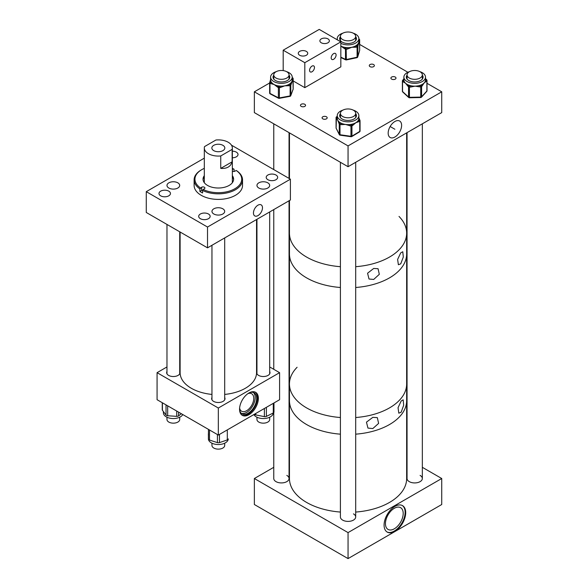 <?xml version="1.0" encoding="UTF-8"?>
<svg xmlns="http://www.w3.org/2000/svg" width="588" height="588" viewBox="0 0 588 588"><rect width="100%" height="100%" fill="white"/><g stroke="black" fill="none" stroke-linecap="round" stroke-linejoin="round"><path stroke-width="0.88" d="M257.963 205.183A6.38 3.682 -60 0 1 261.16 204.867A6.38 3.682 -60 0 1 262.138 209.982A6.38 3.682 -60 0 1 257.963 215.605A6.38 3.682 -60 0 1 254.773 215.921A6.38 3.682 -60 0 1 253.796 210.805A6.38 3.682 -60 0 1 257.963 205.183M177.841 182.831A6.358 3.675 0 0 0 170.91 182.037A6.358 3.675 0 0 0 166.985 185.426A6.358 3.675 0 0 0 168.844 188.028A6.358 3.675 0 0 0 175.775 188.821A6.358 3.675 0 0 0 179.7 185.426A6.358 3.675 0 0 0 177.841 182.831M267.812 182.831A6.358 3.675 0 0 0 260.881 182.037A6.358 3.675 0 0 0 256.956 185.426A6.358 3.675 0 0 0 258.823 188.028A6.358 3.675 0 0 0 265.747 188.821A6.358 3.675 0 0 0 269.679 185.426A6.358 3.675 0 0 0 267.812 182.831M222.83 208.806A6.358 3.675 0 0 0 215.899 208.012A6.358 3.675 0 0 0 211.967 211.401A6.358 3.675 0 0 0 213.834 213.995A6.358 3.675 0 0 0 220.765 214.796A6.358 3.675 0 0 0 224.689 211.401A6.358 3.675 0 0 0 222.83 208.806M208.468 214.003A5.726 3.308 0 0 0 202.228 213.29A5.726 3.308 0 0 0 198.693 216.34A5.726 3.308 0 0 0 200.368 218.685A5.726 3.308 0 0 0 206.616 219.398A5.726 3.308 0 0 0 210.151 216.34A5.726 3.308 0 0 0 208.468 214.003M168.778 191.151A5.726 3.308 0 0 0 162.538 190.439A5.726 3.308 0 0 0 158.995 193.489A5.726 3.308 0 0 0 160.678 195.833A5.726 3.308 0 0 0 166.918 196.546A5.726 3.308 0 0 0 170.454 193.489A5.726 3.308 0 0 0 168.778 191.151M232.341 157.79A5.726 3.308 0 0 0 238.022 154.482A5.726 3.308 0 0 0 236.347 152.145A5.726 3.308 0 0 0 232.341 151.175M275.985 175.026A5.726 3.308 0 0 0 269.738 174.313A5.726 3.308 0 0 0 266.202 177.363A5.726 3.308 0 0 0 267.885 179.7A5.726 3.308 0 0 0 274.126 180.42A5.726 3.308 0 0 0 277.661 177.363A5.726 3.308 0 0 0 275.985 175.026M231.466 145.162L290.399 179.186L290.399 199.994L207.52 247.842L207.52 227.034L146.265 191.666L204.315 158.15M207.52 247.842L146.265 212.474L146.265 191.666M290.399 179.186L207.52 227.034M202.823 190.071A1.918 1.11 0 0 0 201.64 190.387L199.883 191.401A24.204 13.972 0 0 0 202.588 192.967L202.588 190.468L203.169 189.468A23.388 13.502 0 0 0 234.84 188.755A23.388 13.502 0 0 0 236.2 170.469L235.016 171.152A1.918 1.11 180 0 1 232.341 171.167M202.588 190.468A24.204 13.972 0 0 0 235.413 189.755A24.204 13.972 0 0 0 242.535 179.855A24.204 13.972 0 0 0 236.773 170.807L236.2 170.469M201.243 169.954A24.204 13.972 0 0 0 201.214 169.969A24.204 13.972 0 0 0 194.121 179.855L194.121 185.426A24.204 13.972 0 0 0 209.049 198.332A24.204 13.972 0 0 0 235.413 195.326A24.204 13.972 0 0 0 242.535 185.426L242.535 179.855M199.883 191.401L199.883 188.902L201.64 187.227A1.918 1.11 180 0 1 203.727 186.984A1.918 1.11 180 0 1 204.911 188.006A1.918 1.11 180 0 1 204.345 188.792L203.169 189.468M194.121 179.855A24.204 13.972 0 0 0 199.883 188.902M233.193 178.157A17.838 10.297 0 0 0 232.341 177.48M204.315 175.658A15.288 8.827 0 0 0 203.044 179.186A15.288 8.827 0 0 0 212.466 187.337A15.288 8.827 0 0 0 229.122 185.441A15.288 8.827 0 0 0 233.62 179.186A15.288 8.827 0 0 0 232.341 175.658M233.59 179.7A15.288 8.827 0 0 0 232.341 176.694M234.068 171.446L234.068 169.234L233.495 168.903A23.388 13.502 0 0 0 232.341 168.374M204.315 168.374A23.388 13.502 0 0 0 201.787 169.638A23.388 13.502 0 0 0 200.464 187.903M233.495 168.903L232.341 169.564M204.315 176.694A15.288 8.827 0 0 0 203.066 179.7M204.315 177.48A17.838 10.297 0 0 0 203.463 178.157M222.911 145.332A6.483 3.741 0 0 0 215.847 144.523A6.483 3.741 0 0 0 211.849 147.978A6.483 3.741 0 0 0 213.745 150.631A6.483 3.741 0 0 0 220.809 151.439A6.483 3.741 0 0 0 224.814 147.978A6.483 3.741 0 0 0 222.911 145.332M232.135 149.374A14.016 8.092 0 0 0 232.341 147.978A14.016 8.092 0 0 0 228.24 142.259A14.016 8.092 0 0 0 215.936 140.01L204.521 146.603A14.016 8.092 0 0 0 204.315 147.978A14.016 8.092 0 0 0 208.424 153.703A14.016 8.092 0 0 0 220.743 155.952L220.743 168.396C226.909 168.815 230.702 166.617 232.135 161.818L232.135 149.374L220.743 155.952M232.135 161.818L220.743 168.396M248.959 392.968A13.304 7.681 -60 0 1 255.611 392.306A13.304 7.681 -60 0 1 257.647 402.971A13.304 7.681 -60 0 1 248.959 414.687A13.304 7.681 -60 0 1 242.307 415.349A13.304 7.681 -60 0 1 240.271 404.691A13.304 7.681 -60 0 1 248.959 392.968M241.889 415.077A13.304 7.681 120 0 0 248.092 414.187A13.304 7.681 120 0 0 256.662 402.861A13.304 7.681 120 0 0 255.163 392.086M269.686 371.469A6.688 3.859 180 0 1 270.017 372.667A6.688 3.859 180 0 1 268.054 375.394A6.688 3.859 180 0 1 260.771 376.232A6.688 3.859 180 0 1 256.64 372.667A6.688 3.859 180 0 1 256.949 371.513M179.715 371.513A6.688 3.859 180 0 1 180.016 372.667A6.688 3.859 180 0 1 178.061 375.394A6.688 3.859 180 0 1 170.77 376.232A6.688 3.859 180 0 1 166.647 372.667A6.688 3.859 180 0 1 166.97 371.469M224.697 397.473A6.688 3.859 180 0 1 225.013 398.642A6.688 3.859 180 0 1 223.058 401.376A6.688 3.859 180 0 1 215.774 402.214A6.688 3.859 180 0 1 211.643 398.642A6.688 3.859 180 0 1 211.959 397.473M239.61 408.035A10.092 5.829 120 0 0 241.58 411.218A10.092 5.829 120 0 0 246.622 410.718A10.092 5.829 120 0 0 253.215 401.825A10.092 5.829 120 0 0 251.671 393.74A10.092 5.829 120 0 0 247.93 393.629M239.551 409.16A12.127 7.005 120 0 0 242.028 413.834A12.127 7.005 120 0 0 248.092 413.232A12.127 7.005 120 0 0 256.015 402.545A12.127 7.005 120 0 0 254.156 392.828A12.127 7.005 120 0 0 248.871 393.019M241.337 413.335A12.127 7.005 120 0 0 246.622 412.386A12.127 7.005 120 0 0 254.332 402.368A12.127 7.005 120 0 0 253.377 392.483M166.97 366.949L157.069 372.667L157.069 399.708L218.332 435.076L279.587 399.708L279.587 372.667L269.686 366.949M180.112 359.364L179.715 359.591M157.069 372.667L218.332 408.028L218.332 435.076M218.332 408.028L279.587 372.667M256.949 359.591L256.552 359.364M182.794 414.562A9.93 5.733 180 0 1 181.302 416.238A9.93 5.733 180 0 1 170.219 418.266A9.93 5.733 180 0 1 163.405 412.827L163.405 411.549M178.59 412.137L178.59 415.885L181.361 413.731M178.59 415.885A2.036 1.176 180 0 1 176.723 416.355L176.723 411.056M167.668 405.83L167.668 415.753L176.723 416.355M167.668 415.753A2.036 1.176 180 0 1 166.036 415.055L166.036 404.882M162.413 402.795L162.413 410.226L166.036 415.055M162.413 410.226A2.036 1.176 180 0 1 162.244 409.762L162.244 402.692M273.251 412.982A9.93 5.733 180 0 1 264.71 418.502A9.93 5.733 180 0 1 253.869 414.562M273.935 411.857A2.036 1.176 180 0 1 273.971 412.085A2.036 1.176 180 0 1 273.273 412.974L273.273 403.353M266.386 407.33L266.386 416.414L273.273 412.974M266.386 416.414A2.036 1.176 180 0 1 264.38 416.635L264.38 408.491M255.773 413.46L255.773 414.915L264.38 416.635M255.773 414.915A2.036 1.176 180 0 1 254.516 414.187M228.225 439.251A9.93 5.733 180 0 1 223.389 443.734A9.93 5.733 180 0 1 213.415 443.786A9.93 5.733 180 0 1 208.402 438.802L208.402 436.377M219.471 434.414L219.471 442.61L227.306 439.934L227.306 429.894M219.471 442.61A2.036 1.176 180 0 1 217.435 442.624L217.435 434.561M209.497 429.975L209.497 440.052L217.435 442.624M209.497 440.052A2.036 1.176 180 0 1 208.453 439.038L208.453 429.372M208.35 433.768L208.35 433.775A2.036 1.176 180 0 1 208.35 433.753A2.036 1.176 180 0 1 208.35 433.768L208.453 439.038M228.306 438.92L228.306 438.905A2.036 1.176 180 0 1 228.306 438.92A2.036 1.176 180 0 1 227.306 439.934M394.893 121.496A9.504 5.49 120 0 0 388.741 129.676A9.504 5.49 120 0 0 389.925 137.357A9.504 5.49 120 0 0 394.893 137.019A9.504 5.49 120 0 0 401.163 128.441A9.504 5.49 120 0 0 399.421 120.907A9.504 5.49 120 0 0 394.893 121.496M391.645 79.123A2.55 1.47 180 0 1 390.902 78.086A2.55 1.47 180 0 1 392.475 76.727A2.55 1.47 180 0 1 395.246 77.043A2.55 1.47 180 0 1 395.996 78.086A2.55 1.47 180 0 1 394.423 79.446A2.55 1.47 180 0 1 391.645 79.123M370.028 66.642A2.55 1.47 180 0 1 369.279 65.599A2.55 1.47 180 0 1 370.852 64.239A2.55 1.47 180 0 1 373.63 64.562A2.55 1.47 180 0 1 374.38 65.599A2.55 1.47 180 0 1 372.807 66.959A2.55 1.47 180 0 1 370.028 66.642M301.21 106.377A2.55 1.47 180 0 1 300.461 105.333A2.55 1.47 180 0 1 302.034 103.973A2.55 1.47 180 0 1 304.812 104.297A2.55 1.47 180 0 1 305.554 105.333A2.55 1.47 180 0 1 303.981 106.693A2.55 1.47 180 0 1 301.21 106.377M322.827 118.857A2.55 1.47 180 0 1 322.077 117.813A2.55 1.47 180 0 1 323.65 116.461A2.55 1.47 180 0 1 326.428 116.777A2.55 1.47 180 0 1 327.178 117.813A2.55 1.47 180 0 1 325.605 119.173A2.55 1.47 180 0 1 322.827 118.857M348.052 166.705L441.735 112.617L441.735 91.809L348.052 145.905L348.052 166.705L254.361 112.617L254.361 91.809L269.642 82.989M441.735 91.809L427.006 83.305M407.896 72.273L359.665 44.423M348.052 145.905L254.361 91.809M373.703 279.447L379.311 274.324L378.069 268.709L373.703 268.459L367.566 273.222L369.014 279.013L373.703 279.447M400.744 263.836L403.309 257.015L402.78 251.752L400.744 252.847L397.62 259.411L398.385 264.747L400.744 263.836M306.613 257.074A58.602 33.832 0 0 0 340.408 266.695A58.602 33.832 0 0 1 306.613 257.074A58.602 33.832 0 0 1 289.45 233.149A58.602 33.832 0 0 0 306.613 257.074M406.653 132.873L406.653 233.149A58.602 33.832 0 0 1 355.696 266.687A58.602 33.832 0 0 0 406.653 233.149A58.602 33.832 0 0 0 399.009 216.435M306.613 277.874A58.602 33.832 0 0 0 340.408 287.495A58.602 33.832 0 0 1 289.45 253.95A58.602 33.832 0 0 0 306.613 277.874M406.653 233.149L406.653 253.95A58.602 33.832 0 0 1 401.597 267.702A58.602 33.832 0 0 1 355.696 287.495A58.602 33.832 0 0 0 406.653 253.95L406.653 383.979A58.602 33.832 0 0 1 355.696 417.524A58.602 33.832 0 0 0 401.597 397.731A58.602 33.832 0 0 0 406.653 383.979L406.653 478.514A58.602 33.832 0 0 1 355.696 512.06M372.814 428.571L378.613 423.404L377.334 417.642L372.814 417.355L366.464 422.147L367.956 428.093L372.814 428.571M401.163 412.21L403.684 405.213L403.17 399.833L401.163 400.994L398.047 407.727L398.811 413.18L401.163 412.21M306.613 424.551A58.602 33.832 0 0 0 340.408 434.172A58.602 33.832 0 0 1 299.454 419.531A58.602 33.832 0 0 1 289.45 400.626A58.602 33.832 0 0 0 306.613 424.551M355.696 434.165A58.602 33.832 0 0 0 406.653 400.626A58.602 33.832 0 0 1 355.696 434.165M306.613 407.903A58.602 33.832 0 0 0 340.408 417.524A58.602 33.832 0 0 1 289.45 383.979A58.602 33.832 0 0 0 306.613 407.903M297.094 367.272A58.602 33.832 0 0 0 289.45 383.979L289.45 478.514A58.602 33.832 0 0 0 299.454 497.419A58.602 33.832 0 0 0 340.408 512.06M394.893 506.393A15.288 8.827 -60 0 1 402.537 505.636A15.288 8.827 -60 0 1 404.882 517.888A15.288 8.827 -60 0 1 394.893 531.354A15.288 8.827 -60 0 1 387.249 532.111A15.288 8.827 -60 0 1 384.905 519.865A15.288 8.827 -60 0 1 394.893 506.393M386.97 531.942A15.288 8.827 120 0 0 394.32 531.023A15.288 8.827 120 0 0 404.228 517.815A15.288 8.827 120 0 0 402.243 505.482M394.32 528.796A12.554 7.247 120 0 0 402.523 517.727A12.554 7.247 120 0 0 400.597 507.665A12.554 7.247 120 0 0 394.32 508.289A12.554 7.247 120 0 0 386.118 519.351A12.554 7.247 120 0 0 388.036 529.413A12.554 7.247 120 0 0 394.32 528.796M273.765 412.607L273.765 478.514A7.644 4.41 0 0 0 276 481.631A7.644 4.41 0 0 0 284.335 482.586A7.644 4.41 0 0 0 289.053 478.514A7.644 4.41 0 0 0 286.812 475.391M340.408 162.295L340.408 516.992A7.644 4.41 0 0 0 342.65 520.108A7.644 4.41 0 0 0 350.977 521.064A7.644 4.41 0 0 0 355.696 516.992A7.644 4.41 0 0 0 353.462 513.868M407.05 132.645L407.05 478.514A7.644 4.41 0 0 0 409.285 481.638A7.644 4.41 0 0 0 417.62 482.594A7.644 4.41 0 0 0 422.338 478.514A7.644 4.41 0 0 0 420.097 475.398M273.765 467.313L254.361 478.514L254.361 504.511L348.052 558.6L441.735 504.511L441.735 478.514L422.338 467.313M289.45 458.258L289.053 458.486M254.361 478.514L348.052 532.603L348.052 558.6M348.052 532.603L441.735 478.514M407.05 458.486L406.653 458.258M306.363 51.391A4.741 2.734 0 0 0 301.196 50.796A4.741 2.734 0 0 0 298.27 53.324A4.741 2.734 0 0 0 299.659 55.257A4.741 2.734 0 0 0 304.819 55.853A4.741 2.734 0 0 0 307.744 53.324A4.741 2.734 0 0 0 306.363 51.391M327.979 38.911A4.741 2.734 0 0 0 322.812 38.316A4.741 2.734 0 0 0 319.887 40.844A4.741 2.734 0 0 0 321.276 42.777A4.741 2.734 0 0 0 326.443 43.372A4.741 2.734 0 0 0 329.368 40.844A4.741 2.734 0 0 0 327.979 38.911M312.015 66.099A3.462 1.999 -60 0 1 313.749 65.93A3.462 1.999 -60 0 1 314.279 68.7A3.462 1.999 -60 0 1 312.015 71.758A3.462 1.999 -60 0 1 310.288 71.927A3.462 1.999 -60 0 1 309.751 69.149A3.462 1.999 -60 0 1 312.015 66.099M333.639 53.618A3.462 1.999 -60 0 1 335.366 53.442A3.462 1.999 -60 0 1 335.902 56.22A3.462 1.999 -60 0 1 333.639 59.278A3.462 1.999 -60 0 1 331.904 59.447A3.462 1.999 -60 0 1 331.375 56.668A3.462 1.999 -60 0 1 333.639 53.618M340.842 41.88L319.225 29.4L283.188 50.2L304.812 62.688L340.842 41.88L340.842 66.848L304.812 87.649L304.812 62.688M283.188 70.604L283.188 50.2M304.812 87.649L293.169 80.931M342.929 110.103A10.804 6.24 0 0 0 337.247 115.593A10.804 6.24 0 0 0 340.584 120.099A10.804 6.24 0 0 0 352.293 121.326A10.804 6.24 0 0 0 358.856 115.593A10.804 6.24 0 0 0 355.527 111.088A10.804 6.24 0 0 0 353.182 110.103M337.247 115.593L337.247 118.386A10.804 6.24 0 0 0 337.681 120.128A10.804 6.24 0 0 0 339.938 122.502A10.804 6.24 0 0 0 340.584 122.892A10.804 6.24 0 0 0 341.275 123.245A10.804 6.24 0 0 0 345.487 124.443L341.033 124.649L341.275 123.245L340.239 123.098A1.022 0.801 153.2 0 0 339.261 124.097L337.681 120.128L336.402 118.423A1.022 0.801 -26.8 0 1 337.247 117.453M356.387 116.108A8.379 4.836 0 0 0 355.696 114.653M340.408 113.609A8.379 4.836 0 0 0 339.673 115.593A8.379 4.836 0 0 0 342.26 119.085A8.379 4.836 0 0 0 351.345 120.04A8.379 4.836 0 0 0 356.431 115.593A8.379 4.836 0 0 0 355.696 113.609M355.556 117.747A7.747 4.469 0 0 0 355.799 116.63A7.747 4.469 0 0 0 355.696 115.909M352.69 125.442L351.947 125.891A1.022 0.603 58.9 0 0 351.212 124.649L350.176 124.502A10.804 6.24 0 0 0 351.955 124.208A10.804 6.24 0 0 0 355.858 122.701L352.69 125.442A1.022 0.603 -121.1 0 0 351.955 124.208L351.212 124.649L350.97 126.052L345.487 124.443A10.804 6.24 0 0 0 350.176 124.502L349.934 125.906M359.709 120.018A1.022 0.801 153.2 0 0 358.731 119.349L359.025 119.937L358.29 120.386A1.022 0.603 58.9 0 1 359.025 121.628L355.858 122.701A10.804 6.24 0 0 0 358.29 120.386A10.804 6.24 0 0 0 358.731 119.349A10.804 6.24 0 0 0 358.856 118.386L358.856 115.593M340.408 115.909A7.747 4.469 0 0 0 340.305 116.63A7.747 4.469 0 0 0 340.555 117.747M340.408 114.653A8.379 4.836 0 0 0 339.724 116.108M341.033 124.649L339.996 124.502L339.938 122.502A1.022 0.801 153.2 0 0 338.96 123.502M336.402 118.423L336.101 128.066L339.261 134.329L339.261 124.097A1.022 0.588 180 0 0 339.996 124.502L339.996 134.74L350.97 136.291L350.97 126.052A1.022 0.588 180 0 0 351.947 125.891L351.947 136.122L359.76 131.418L359.76 121.179A1.022 0.603 58.9 0 0 359.025 119.937A1.022 0.801 -26.8 0 1 359.937 120.312L358.651 117.166M409.564 71.626A10.804 6.24 0 0 0 403.89 77.116A10.804 6.24 0 0 0 409.638 82.629A10.804 6.24 0 0 0 425.499 77.116A10.804 6.24 0 0 0 419.817 71.626M425.499 79.226L425.984 79.674L425.484 80.218A1.022 0.735 42.5 0 1 426.381 81.328L424.242 82.835L422.096 86.002A1.022 0.735 -137.5 0 0 421.199 84.892L419.634 85.458L419.67 86.884L415.091 86.149L410.512 87.075L410.475 85.657L408.844 85.157A1.022 0.706 132.6 0 0 407.976 86.304L405.544 83.231A10.804 6.24 0 0 0 408.844 85.157A10.804 6.24 0 0 0 409.638 85.429A10.804 6.24 0 0 0 410.475 85.657A10.804 6.24 0 0 0 415.091 86.149A10.804 6.24 0 0 0 419.634 85.458A10.804 6.24 0 0 0 421.199 84.892A10.804 6.24 0 0 0 424.242 82.835A10.804 6.24 0 0 0 425.484 80.218A10.804 6.24 0 0 0 425.499 79.917L425.499 77.116M407.05 76.175A8.379 4.836 0 0 0 406.367 77.638M407.05 75.139A8.379 4.836 0 0 0 406.315 77.116A8.379 4.836 0 0 0 410.777 81.394A8.379 4.836 0 0 0 423.073 77.116A8.379 4.836 0 0 0 422.338 75.139M407.05 77.432A7.747 4.469 0 0 0 406.947 78.16A7.747 4.469 0 0 0 407.19 79.27M403.905 79.608A10.804 6.24 0 0 0 403.89 79.917A10.804 6.24 0 0 0 403.971 80.674A10.804 6.24 0 0 0 405.544 83.231L403.111 81.82A1.022 0.706 -47.4 0 1 403.971 80.674L403.405 80.152A1.022 0.735 -137.5 0 0 402.501 80.71A1.022 0.588 180 0 0 402.383 80.99A1.022 0.588 180 0 0 402.537 81.298L402.537 91.537L408.542 97.057A1.022 0.588 0 0 0 408.932 97.27A1.022 0.588 0 0 0 409.446 97.336L420.736 97.093L420.736 86.862L419.67 86.884M422.199 79.27A7.747 4.469 0 0 0 422.441 78.16A7.747 4.469 0 0 0 422.338 77.432M423.022 77.638A8.379 4.836 0 0 0 422.338 76.175M425.499 78.579L426.102 79.233A1.022 0.706 132.6 0 0 425.499 79.123M403.89 79.608A1.022 0.735 -137.5 0 0 403.155 79.755L402.655 80.299A1.022 1.022 0 0 0 402.383 80.99L402.383 91.221A1.022 0.588 0 0 0 402.537 91.537A1.022 0.706 132.6 0 0 402.714 91.971A1.022 1.022 0 0 1 402.383 91.221A1.022 0.588 0 0 1 402.501 90.949M340.842 43.291A10.804 6.24 0 0 0 346.222 44.791A10.804 6.24 0 0 0 358.849 38.639A10.804 6.24 0 0 0 353.175 33.148M358.849 39.881A1.022 0.823 16.5 0 1 359.466 40.712L357.923 45.923A1.022 0.823 -163.5 0 0 356.916 44.997L356.74 45.599L355.733 45.82L356.093 47.202L351.793 47.283L347.501 49.032L347.14 47.65L345.318 47.474A1.022 0.529 115.6 0 0 344.671 48.753L341.143 46.231A10.804 6.24 0 0 0 345.318 47.474A10.804 6.24 0 0 0 346.222 47.584A10.804 6.24 0 0 0 347.14 47.65A10.804 6.24 0 0 0 351.793 47.283A10.804 6.24 0 0 0 355.733 45.82A10.804 6.24 0 0 0 356.916 44.997A10.804 6.24 0 0 0 358.695 42.49A10.804 6.24 0 0 0 358.849 41.439L358.849 38.639M340.401 37.698A8.379 4.836 0 0 0 339.717 39.161M340.401 36.662A8.379 4.836 0 0 0 339.666 38.639A8.379 4.836 0 0 0 346.633 43.409A8.379 4.836 0 0 0 356.424 38.639A8.379 4.836 0 0 0 355.689 36.662M340.401 38.955A7.747 4.469 0 0 0 340.298 39.683A7.747 4.469 0 0 0 340.54 40.792M355.549 40.792A7.747 4.469 0 0 0 355.791 39.683A7.747 4.469 0 0 0 355.689 38.955M356.372 39.161A8.379 4.836 0 0 0 355.689 37.698M342.922 33.148A10.804 6.24 0 0 0 337.24 38.639A10.804 6.24 0 0 0 337.483 39.94M276.279 71.626A10.804 6.24 0 0 0 270.605 77.116A10.804 6.24 0 0 0 271.134 79.042A10.804 6.24 0 0 0 283.1 83.275A10.804 6.24 0 0 0 292.214 77.116A10.804 6.24 0 0 0 291.685 75.191A10.804 6.24 0 0 0 286.532 71.626M270.605 77.116L270.605 79.909A10.804 6.24 0 0 0 270.884 81.32A10.804 6.24 0 0 0 271.134 81.835A10.804 6.24 0 0 0 271.458 82.335A10.804 6.24 0 0 0 274.177 84.547A10.804 6.24 0 0 0 278.264 85.877A10.804 6.24 0 0 0 280.072 86.098A10.804 6.24 0 0 0 284.746 85.841A10.804 6.24 0 0 0 288.789 84.466A10.804 6.24 0 0 0 290.024 83.672A10.804 6.24 0 0 0 291.971 81.21A10.804 6.24 0 0 0 292.214 79.909L292.214 77.116M289.737 77.631A8.379 4.836 0 0 0 289.377 76.66A8.379 4.836 0 0 0 289.053 76.175M273.765 76.175A8.379 4.836 0 0 0 273.082 77.631M273.765 75.132A8.379 4.836 0 0 0 273.03 77.116A8.379 4.836 0 0 0 273.442 78.608A8.379 4.836 0 0 0 282.718 81.894A8.379 4.836 0 0 0 289.788 77.116A8.379 4.836 0 0 0 289.377 75.617A8.379 4.836 0 0 0 289.053 75.132M273.765 77.432A7.747 4.469 0 0 0 273.663 78.153A7.747 4.469 0 0 0 273.905 79.262M277.58 87.149L274.177 84.547L270.774 83.606A1.022 0.559 -62.5 0 1 271.458 82.335L270.664 81.923A1.022 0.816 -159.8 0 0 269.664 82.636A1.022 0.588 180 0 0 269.642 82.754A1.022 0.588 180 0 0 269.694 82.937A1.022 0.588 180 0 0 269.98 83.195L269.98 93.426L278.374 97.792L278.374 87.561L277.58 87.149A1.022 0.559 117.5 0 1 278.264 85.877L280.072 86.098L280.388 87.487L279.374 87.678L279.374 97.917L290.119 95.903L290.119 85.664L284.746 85.841L280.388 87.487M292.927 79.453L291.023 84.628A1.022 0.816 -159.8 0 0 290.024 83.672L290.119 85.664A1.022 0.588 180 0 0 290.795 85.231L290.795 95.462L293.147 89.082L292.927 79.453A1.022 0.816 20.2 0 0 292.214 78.564M288.906 79.262A7.747 4.469 0 0 0 289.156 78.153A7.747 4.469 0 0 0 289.053 77.432M291.023 84.628L290.795 85.231A1.022 0.816 20.2 0 0 289.803 84.275L288.789 84.466L289.098 85.855M270.774 83.606L269.98 83.195A1.022 0.559 117.5 0 1 270.664 81.923L270.884 81.32A1.022 0.816 -159.8 0 0 269.929 81.798L269.708 82.401A1.022 1.022 0 0 0 269.642 82.754L269.642 92.992A1.022 0.588 0 0 0 269.694 93.176A1.022 0.588 0 0 0 269.98 93.426A1.022 0.559 117.5 0 0 270.193 93.896A1.022 1.022 0 0 1 269.642 92.992A1.022 0.588 0 0 1 269.664 92.867L269.664 82.879M180.112 232.017L180.112 372.667A38.22 22.065 0 0 0 188.623 386.544A38.22 22.065 0 0 0 211.959 394.423M224.697 394.423A38.22 22.065 0 0 0 256.552 372.667L256.552 219.53M211.959 443.198L211.959 445.454A6.372 3.675 0 0 0 220.713 448.865A6.372 3.675 0 0 0 224.697 445.454L224.697 443.198M256.949 417.215L256.949 419.479A6.372 3.675 0 0 0 257.448 420.92A6.372 3.675 0 0 0 264.585 423.088A6.372 3.675 0 0 0 269.686 419.479L269.686 417.223M166.97 417.223L166.97 419.479A6.372 3.675 0 0 0 176.363 422.721A6.372 3.675 0 0 0 179.715 419.479L179.715 417.215M413.467 70.545A7.644 4.41 0 0 0 407.05 74.904A7.644 4.41 0 0 0 415.922 79.255A7.644 4.41 0 0 0 422.338 74.904A7.644 4.41 0 0 0 413.467 70.545M346.516 109.052A7.644 4.41 0 0 0 340.408 113.374A7.644 4.41 0 0 0 349.588 117.696A7.644 4.41 0 0 0 355.696 113.374A7.644 4.41 0 0 0 346.516 109.052M287.12 71.964A7.644 4.41 0 0 0 278.69 70.773A7.644 4.41 0 0 0 273.765 74.897A7.644 4.41 0 0 0 275.691 77.829A7.644 4.41 0 0 0 284.122 79.02A7.644 4.41 0 0 0 289.053 74.897A7.644 4.41 0 0 0 287.12 71.964M351.933 40.219A7.644 4.41 0 0 0 355.689 36.419A7.644 4.41 0 0 0 351.837 32.59A7.644 4.41 0 0 0 344.156 32.619A7.644 4.41 0 0 0 340.401 36.419A7.644 4.41 0 0 0 344.259 40.256A7.644 4.41 0 0 0 351.933 40.219M201.64 190.387L201.64 187.227M337.247 116.733L337.247 117.174M351.212 136.548L350.97 136.291A1.022 0.588 0 0 0 351.947 136.122A1.022 0.603 58.9 0 1 351.742 136.592L359.555 131.881A1.022 0.603 58.9 0 0 359.76 131.418A1.022 0.588 0 0 0 360.047 131.006L360.047 120.775A1.022 1.022 0 0 0 359.937 120.312A1.022 0.801 -26.8 0 1 360.003 120.606A1.022 0.588 180 0 1 360.047 120.775A1.022 0.588 180 0 1 359.76 121.179L359.025 121.628M351.742 136.592A1.022 1.022 0 0 1 351.073 136.725L340.099 135.174A1.022 1.022 0 0 1 339.327 134.623A1.022 0.801 -26.8 0 1 339.261 134.329A1.022 0.588 0 0 0 339.996 134.74L340.239 134.997M336.101 127.736A1.022 0.588 0 0 0 336.064 127.905A1.022 0.588 0 0 0 336.101 128.066A1.022 0.801 -26.8 0 0 336.174 128.36L339.327 134.623M337.247 116.373L336.556 116.791A1.022 0.603 -121.1 0 1 337.078 116.836A1.022 0.801 153.2 0 0 336.101 117.835A1.022 0.588 180 0 1 336.064 117.666L336.064 127.905A1.022 1.022 0 0 0 336.174 128.36M359.555 131.881A1.022 1.022 0 0 0 360.047 131.006A1.022 0.588 0 0 0 360.003 130.845M410.512 87.075L409.446 87.097A1.022 0.588 180 0 1 408.932 87.031A1.022 0.588 180 0 1 408.542 86.826L407.976 86.304M408.719 97.498A1.022 0.706 132.6 0 1 408.542 97.057L408.542 86.826A1.022 0.706 132.6 0 1 409.41 85.679L409.432 97.762A1.022 1.022 0 0 1 408.719 97.498L402.714 91.971M403.89 79.623L403.405 80.152A1.022 0.706 132.6 0 0 402.537 81.298L403.111 81.82M422.096 86.002L421.603 86.546L421.603 96.785L426.881 91.015L426.881 80.784L426.381 81.328M427.006 90.743A1.022 1.022 0 0 1 426.734 91.427A1.022 0.735 -137.5 0 0 426.881 91.015A1.022 0.588 0 0 0 427.006 90.743L427.006 80.505A1.022 0.588 180 0 1 426.881 80.784A1.022 0.735 42.5 0 0 425.984 79.674A1.022 0.706 -47.4 0 1 426.844 80.196A1.022 0.588 180 0 1 427.006 80.505A1.022 1.022 0 0 0 426.675 79.755L426.102 79.233M409.432 97.762L420.721 97.527L420.736 97.093A1.022 0.588 0 0 0 421.603 96.785A1.022 0.735 -137.5 0 1 421.449 97.196L426.734 91.427M421.603 86.546A1.022 0.588 180 0 1 420.736 86.862L420.699 85.436A1.022 0.735 42.5 0 1 421.603 86.546M340.842 57.161L345.494 59.388A1.022 0.588 0 0 0 345.972 59.513A1.022 0.588 0 0 0 346.494 59.484L357.092 57.22L357.092 46.989L356.093 47.202M347.501 49.032L346.494 49.252A1.022 0.588 180 0 1 345.972 49.274A1.022 0.588 180 0 1 345.494 49.149L344.671 48.753M345.7 59.851A1.022 0.529 115.6 0 1 345.494 59.388L345.494 49.149A1.022 0.529 115.6 0 1 346.141 47.863L346.354 59.932A1.022 1.022 0 0 1 345.7 59.851L340.842 57.521M357.923 45.923L357.739 56.771L359.65 50.34L359.466 40.712M359.54 50.708A1.022 0.823 -163.5 0 0 359.65 50.34A1.022 0.588 0 0 0 359.665 50.245A1.022 0.588 0 0 0 359.65 50.142M359.547 39.734A1.022 0.588 180 0 1 359.665 40.006A1.022 0.588 180 0 1 359.65 40.102A1.022 0.823 16.5 0 0 358.849 39.212M346.354 59.932L356.953 57.668L357.092 57.22A1.022 0.588 0 0 0 357.739 56.771A1.022 0.823 -163.5 0 1 357.717 56.962L359.621 50.531A1.022 1.022 0 0 0 359.665 50.245L359.665 40.006A1.022 1.022 0 0 0 359.084 39.087L358.849 38.977M357.739 46.533A1.022 0.588 180 0 1 357.092 46.989L356.74 45.599A1.022 0.823 16.5 0 1 357.739 46.533M292.993 89.516A1.022 0.816 -159.8 0 0 293.147 89.082A1.022 0.588 0 0 0 293.169 88.964A1.022 0.588 0 0 0 293.147 88.839M293.015 78.41A1.022 0.588 180 0 1 293.169 78.726A1.022 0.588 180 0 1 293.147 78.851A1.022 0.816 20.2 0 0 292.214 77.903M289.803 96.175L290.119 95.903A1.022 0.588 0 0 0 290.795 95.462A1.022 0.816 -159.8 0 1 290.759 95.697L293.111 89.317A1.022 1.022 0 0 0 293.169 88.964L293.169 78.726A1.022 1.022 0 0 0 292.626 77.822A1.022 0.559 117.5 0 0 292.214 77.859M270.193 93.896L278.587 98.262A1.022 0.559 117.5 0 1 278.374 97.792A1.022 0.588 0 0 0 279.374 97.917L279.057 98.189M279.374 87.678A1.022 0.588 180 0 1 278.374 87.561A1.022 0.559 117.5 0 1 279.057 86.289L279.374 87.678M201.787 169.638L201.214 169.969M232.341 182.714L232.341 147.978M204.315 182.714L204.315 147.978M273.971 402.949L273.971 412.085M394.893 129.257L390.138 126.516L394.893 129.257M289.45 200.537L289.45 383.979M336.556 116.791A1.022 1.022 0 0 0 336.064 117.666M403.89 77.116L403.89 79.917M403.89 78.792L403.155 79.755M420.721 97.527A1.022 1.022 0 0 0 421.449 97.196M337.24 38.639L337.24 39.8M356.953 57.668A1.022 1.022 0 0 0 357.717 56.962M292.626 77.822L292.214 77.609M270.715 79.005L269.929 81.798M278.587 98.262A1.022 1.022 0 0 0 279.241 98.358L289.987 96.344A1.022 1.022 0 0 0 290.759 95.697M211.959 245.277L211.959 399.818M224.697 237.919L224.697 399.818M256.949 219.302L256.949 373.814M269.686 211.952L269.686 373.858M166.97 224.432L166.97 373.858M179.715 231.782L179.715 373.814M289.45 132.873L289.45 178.642M407.05 74.904L407.05 78.88M422.338 74.904L422.338 78.88M422.338 123.818L422.338 478.514M340.408 113.374L340.408 117.357M355.696 113.374L355.696 117.357M355.696 162.288L355.696 516.992M273.765 74.897L273.765 78.88M273.765 123.818L273.765 169.587M273.765 209.593L273.765 369.301M289.053 74.897L289.053 78.88M289.053 132.645L289.053 178.414M289.053 200.765L289.053 478.514M355.689 36.419L355.689 40.403M340.401 36.419L340.401 40.403"/></g></svg>
